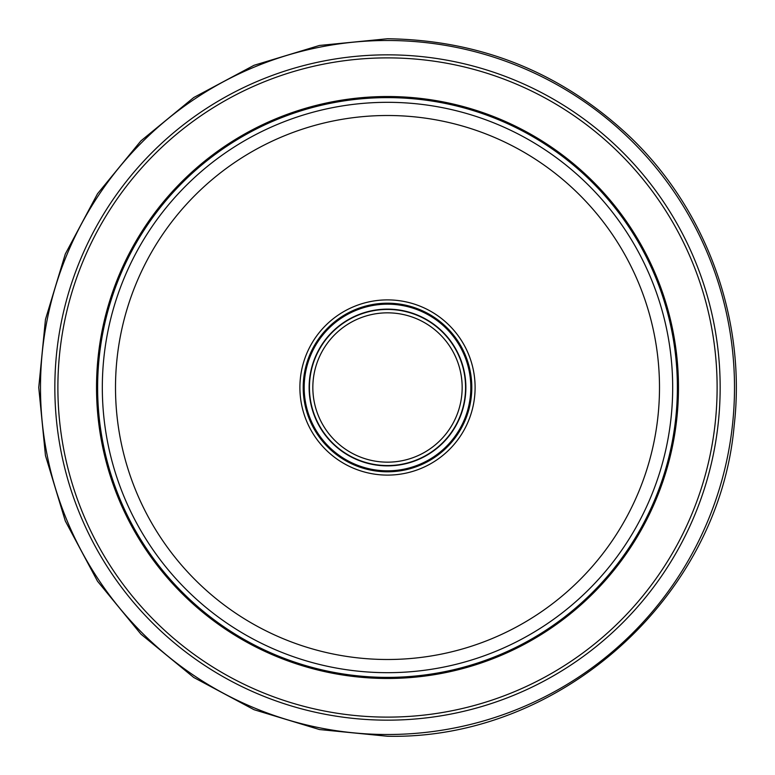 <?xml version="1.0" encoding="UTF-8"?>
<svg xmlns="http://www.w3.org/2000/svg" width="775" height="775" viewBox="0 0 775 775"><rect width="100%" height="100%" fill="white"/><g stroke="black" fill="none" stroke-linecap="round" stroke-linejoin="round"><path stroke-width="1.16" d="M387.5 309.128A78.372 78.372 0 0 1 465.872 387.5A78.372 78.372 0 0 1 387.5 465.872A78.372 78.372 0 0 1 309.128 387.5A78.372 78.372 0 0 1 387.5 309.128A78.372 78.372 0 0 0 309.128 387.5A78.372 78.372 0 0 0 387.5 465.872A78.372 78.372 0 0 0 465.872 387.5A78.372 78.372 0 0 0 387.5 309.128M387.5 462.162A74.662 74.662 0 0 0 462.162 387.5A74.662 74.662 0 0 0 387.5 312.838A74.662 74.662 0 0 0 312.838 387.5A74.662 74.662 0 0 0 387.5 462.162M387.5 309.438A78.062 78.062 0 0 1 465.562 387.5A78.062 78.062 0 0 1 387.5 465.562A78.062 78.062 0 0 1 309.438 387.5A78.062 78.062 0 0 1 387.5 309.438M387.5 115.504A271.996 271.996 0 0 0 115.504 387.5A271.996 271.996 0 0 0 387.5 659.496A271.996 271.996 0 0 0 659.496 387.5A271.996 271.996 0 0 0 387.5 115.504M387.5 672.681A285.181 285.181 0 0 1 102.319 387.5A285.181 285.181 0 0 1 387.5 102.319A285.181 285.181 0 0 1 672.681 387.5A285.181 285.181 0 0 1 387.5 672.681M387.5 96.526A290.974 290.974 0 0 1 678.474 387.5A290.974 290.974 0 0 1 387.5 678.474A290.974 290.974 0 0 1 96.526 387.5A290.974 290.974 0 0 1 387.5 96.526M387.5 677.379A289.879 289.879 0 0 0 677.379 387.5A289.879 289.879 0 0 0 387.5 97.621A289.879 289.879 0 0 0 97.621 387.5A289.879 289.879 0 0 0 387.5 677.379M387.5 54.841A332.659 332.659 0 0 1 720.159 387.5A332.659 332.659 0 0 1 387.5 720.159A332.659 332.659 0 0 1 54.841 387.5A332.659 332.659 0 0 1 387.5 54.841M387.5 717.117A329.617 329.617 0 0 0 717.117 387.5A329.617 329.617 0 0 0 387.5 57.883A329.617 329.617 0 0 0 57.883 387.5A329.617 329.617 0 0 0 387.5 717.117M387.5 734.506A347.006 347.006 0 0 0 734.506 387.5A347.006 347.006 0 0 0 387.5 40.494A347.006 347.006 0 0 0 40.494 387.5A347.006 347.006 0 0 0 387.5 734.506M387.5 471.801A84.301 84.301 0 0 0 471.801 387.5A84.301 84.301 0 0 0 387.5 303.199A84.301 84.301 0 0 0 303.199 387.5A84.301 84.301 0 0 0 387.5 471.801M387.5 299.896A87.604 87.604 0 0 1 475.104 387.5A87.604 87.604 0 0 1 387.5 475.104A87.604 87.604 0 0 1 299.896 387.5A87.604 87.604 0 0 1 387.5 299.896M387.5 470.822A83.322 83.322 0 0 1 304.178 387.5A83.322 83.322 0 0 1 387.5 304.178A83.322 83.322 0 0 1 470.822 387.5A83.322 83.322 0 0 1 387.5 470.822M387.5 38.75C481.149 40.048 562.049 72.821 630.201 137.049C706.907 210.471 746.441 320.308 734.148 425.766C718.938 597.612 559.967 739.989 387.5 736.25L319.465 729.546L254.035 709.706L193.74 677.476L140.895 634.105L97.524 581.25L65.294 520.965L45.454 455.535L38.75 387.5L45.454 319.465L65.294 254.035L97.524 193.74L140.895 140.895L193.74 97.524L254.035 65.294L319.465 45.454L387.5 38.75"/></g></svg>
